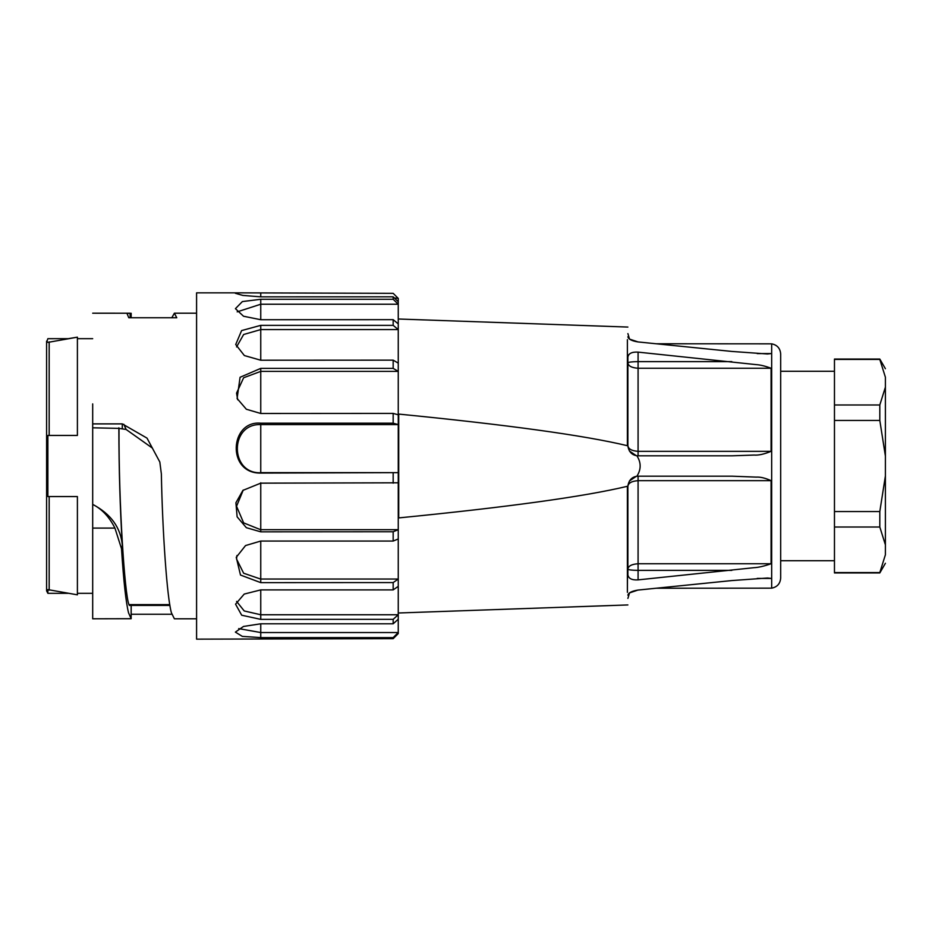 <?xml version="1.0" encoding="UTF-8"?>
<svg xmlns="http://www.w3.org/2000/svg" width="932" height="932" viewBox="0 0 932 932"><rect width="100%" height="100%" fill="white"/><g stroke="black" fill="none" stroke-linecap="round" stroke-linejoin="round"><path stroke-width="1.4" d="M46.705 341.951L47.858 338.689L68.246 338.677L77.403 337.163L47.87 342.393C47.858 337.431 47.858 337.431 47.858 342.393M49.175 341.846L49.175 435.442L47.87 435.442L77.403 435.442L77.403 337.163M47.87 496.558L77.403 496.558L47.87 496.558L47.87 435.442M77.403 496.558L77.403 594.837L47.87 589.607L47.87 593.323L68.246 593.323M46.705 590.049L47.87 593.323L46.6 590.841L46.6 341.159M238.499 292.846L393.164 293.335L398.255 298.403L398.255 301.77L393.164 296.83L260.75 296.842L242.809 295.421L235.342 293.289L238.499 292.846L196.582 292.846L196.582 639.154L393.164 638.665L397.789 634.063M260.75 627.562L260.75 623.799L393.164 623.799L398.255 619.221L398.255 632.537L260.75 632.537L260.75 627.562M238.674 628.611L260.75 632.548L260.75 637.616L242.308 636.381L235.377 632.106L243.52 626.444L260.75 623.799M398.255 619.221L398.255 614.759L393.164 619.337L260.75 619.372L260.75 589.898L393.164 589.898L398.255 586.356L398.255 614.759L260.75 614.759L244.231 610.961L236.588 601.408M260.75 619.372L241.691 615.213L235.551 604.169L244.231 594.068L260.75 589.898M260.75 560.015L260.75 541.049L393.164 541.049L398.255 538.976L398.255 579.028L260.75 579.028L260.75 560.015M236.926 555.519L236.553 559.037L243.636 573.227L260.75 579.098L260.75 582.64L240.491 575.044L236.25 557.289L245.547 545.558L260.75 541.049M398.255 538.976L398.255 529.679L393.164 531.753L260.75 531.834L246.339 527.687L237.124 516.841L235.912 502.756L242.914 490.383L260.75 483.149L398.255 482.799L398.255 529.679L260.75 529.679L260.75 482.799M243.24 490.069L236.553 506.274L243.636 522.887L260.75 529.76L260.75 531.834M398.255 482.799L398.255 472.64L260.75 473.083C226.418 473.747 229.726 420.204 260.75 423.186L393.164 423.186L398.255 424.596L398.255 472.64L260.75 472.64L260.75 424.596C229.54 423.268 229.54 474.05 260.75 472.734M398.255 363.142L393.164 360.148L260.75 360.218L244.37 355.558L235.714 344.525L241.609 330.58L260.75 325.35L393.164 325.35L398.255 329.578L398.255 414.798L393.164 413.4L260.75 413.482L246.351 409.253L237.101 398.5L240.083 377.274L260.75 368.385L393.164 368.385L398.255 371.379L260.75 371.379L243.636 377.751L236.553 393.129L237.707 399.77M260.75 360.218L260.75 329.578L243.636 334.506L236.565 346.937M260.75 319.711L243.532 316.239L235.423 308.667L242.378 301.572L260.75 299.288L393.164 299.288L398.255 304.228L398.255 323.882L393.164 319.664L260.75 319.711L260.75 304.228L237.171 311.87M398.255 298.403L394.306 297.937M398.255 301.77L398.255 304.228L260.75 304.228L260.75 299.288M393.164 299.288L393.164 296.83M398.255 323.882L398.255 329.578L260.75 329.578L260.75 325.35M393.164 325.35L393.164 319.664M393.164 368.385L393.164 360.148M398.255 414.798L398.255 424.596L260.75 424.596L260.75 423.186M393.164 423.186L393.164 413.4M393.164 483.149L393.164 473.002M393.164 541.049L393.164 531.753M398.255 586.356L398.255 579.028L393.164 582.57L260.75 582.64M393.164 589.898L393.164 582.57M393.164 623.799L393.164 619.337M398.255 633.597L398.255 632.537L393.164 637.604L260.75 637.616M393.164 638.665L393.164 637.604M92.687 430.619L92.687 528.095L92.687 423.885L122.29 423.885L147.023 438.133L159.826 462.016L161.352 473.852C162.459 532.009 167.061 598.193 171.441 612.872L174.377 618.79L196.582 618.79M171.814 614.246L131.167 614.246M114.927 528.095L92.687 528.095L92.687 618.79L131.156 618.708L128.558 612.872C125.96 602.55 123.606 581.16 121.51 548.692L114.927 528.095C109.324 516.91 101.903 509.012 92.687 504.387C110.885 513.951 120.764 527.629 122.337 545.395L121.51 548.692M169.927 605.416L129.338 605.416L128.942 604.612C124.713 594.441 118.679 504.829 119.005 428.382L126.1 429.454L152.464 448.152M126.1 429.454L123.816 424.293M122.29 423.885L122.29 428.382M119.005 428.382L92.687 427.811M118.865 427.811C118.923 469.635 120.077 508.825 122.337 545.395M171.814 317.754L174.377 313.21L176.777 317.754L128.791 317.754L126.985 313.443M127.02 313.502L131.156 313.292L131.156 317.754L131.167 313.28M92.687 313.21L130.131 313.222L130.131 317.754M92.687 403.894L92.687 423.885M885.4 387.164L885.4 456.063L879.808 420.448L879.808 404.977L885.4 387.164L885.4 377.227C885.4 365.985 885.4 365.985 885.4 377.227L879.808 359.426L834.466 359.426L834.466 572.574L879.808 572.574L885.4 554.773L885.4 544.836L879.808 527.023L834.466 527.023L834.466 572.574M879.808 527.023L879.808 511.552L885.4 475.937L885.4 456.063M885.4 475.937L885.4 544.836M885.4 554.773C885.4 566.015 885.4 566.015 885.4 554.773M879.808 511.552L834.466 511.552L834.466 527.023M879.808 420.448L834.466 420.448L834.466 511.552M879.808 404.977L834.466 404.977L834.466 420.448M834.466 359.426L834.466 524.565M627.888 595.21C627.888 608.095 627.888 608.095 627.888 595.21C628.459 592.752 631.861 591.039 638.082 590.061L731.818 580.566L767.56 578.015L771.09 578.423C771.09 591.401 771.09 591.401 771.09 578.423L757.168 578.423M637.931 590.072L629.519 592.892L627.888 598.414M757.192 353.577L771.09 353.577C771.09 340.599 771.09 340.599 771.09 353.577L767.502 353.985L731.818 351.434L638.082 341.939C631.908 340.984 628.518 339.271 627.888 336.79C627.888 323.905 627.888 323.905 627.888 336.79M627.888 333.586L629.519 339.108L638.082 341.939M629.438 451.018L636.253 455.643M627.9 446.125C628.867 451.764 631.849 454.967 636.871 455.748C641.239 462.587 641.239 469.413 636.871 476.252C631.849 477.033 628.867 480.236 627.9 485.875L627.387 592.356L627.387 486.294C584.632 496.546 508.406 507.078 398.71 517.912L398.71 414.088C508.406 424.922 584.632 435.454 627.387 445.706L627.888 445.624C628.308 448.979 631.71 450.878 638.082 451.333L638.082 352.121L756.143 364.622C760.221 364.855 765.195 366.066 771.09 368.245L771.09 451.333C764.077 454.199 758.403 455.445 754.058 455.061L731.818 455.818L638.082 455.818L638.082 451.333L771.09 451.333M731.818 361.628L638.082 361.628C631.686 361.721 628.296 362.14 627.888 362.874C628.308 366.02 631.71 367.814 638.082 368.245L771.09 368.245M771.09 563.755L638.082 563.755C631.71 564.186 628.308 565.98 627.888 569.126C628.296 569.86 631.686 570.279 638.082 570.372L638.082 476.182L731.818 476.182L756.143 477.114C760.221 476.835 765.207 478.011 771.09 480.667L771.09 563.755C764.089 566.178 758.403 567.483 754.058 567.681L638.082 579.879C631.908 580.24 628.518 578.562 627.888 574.834L627.888 486.376C628.308 483.021 631.71 481.122 638.082 480.667L771.09 480.667M629.438 480.982L636.253 476.357M636.871 476.252L638.082 476.182M780.678 578.038L780.678 353.962C780.212 348.323 777.218 344.957 771.673 343.838L771.673 588.162C777.218 587.043 780.212 583.677 780.678 578.038M628.972 354.463L628.156 355.768M627.888 569.126C628.296 569.86 631.686 570.279 638.082 570.372L731.818 570.372M627.387 445.706L627.387 339.644L627.387 445.706M638.082 455.818L636.871 455.748M627.888 445.624L627.888 357.166C628.459 353.473 631.861 351.783 638.082 352.121M49.175 496.558L49.175 590.154M260.75 413.482L260.75 368.385M260.75 296.842L260.75 293.335M131.156 605.416L131.156 618.708L131.167 605.416M169.787 604.612L128.942 604.612M638.082 579.879L638.082 570.372M77.403 338.677L92.687 338.677M77.403 593.323L92.687 593.323M174.377 313.21L196.582 313.21M885.4 563.278L879.808 572.947L834.466 572.947M885.4 368.723L879.808 359.053L834.466 359.053M834.466 371.274L780.678 371.274M834.466 560.726L780.678 560.726M771.673 588.162L656.151 588.232M771.673 343.838L656.151 343.768M627.888 327.062L398.255 319M398.255 613L627.888 604.938"/></g></svg>
